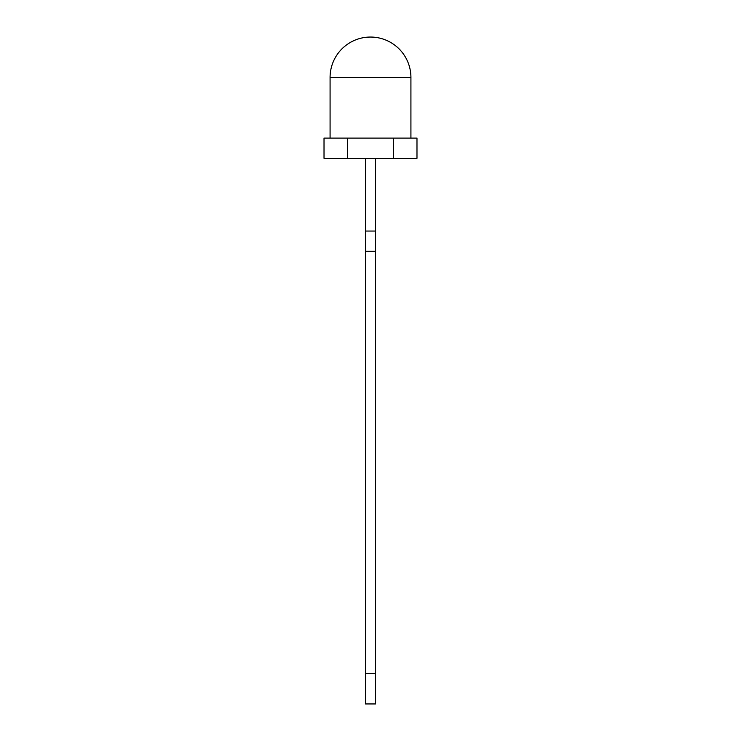 <?xml version="1.0" encoding="UTF-8"?>
<svg xmlns="http://www.w3.org/2000/svg" width="741" height="741" viewBox="0 0 741 741"><rect width="100%" height="100%" fill="white"/><g stroke="black" fill="none" stroke-linecap="round" stroke-linejoin="round"><path stroke-width="1.11" d="M324.021 138.095L347.548 138.095L347.548 158.305L324.021 158.305L324.021 138.095M330.078 77.472A40.422 40.422 0 0 1 370.5 37.05A40.422 40.422 0 0 1 410.922 77.472L330.078 77.472L330.078 138.095M365.452 673.634L365.452 703.95L375.548 703.95L375.548 673.634L365.452 673.634L365.452 158.305M375.548 673.634L375.548 251.264L365.452 251.264M393.452 138.095L393.452 158.305L416.979 158.305L416.979 138.095L347.548 138.095M393.452 158.305L347.548 158.305M375.548 251.264L375.548 158.305M375.548 231.053L365.452 231.053M410.922 77.472L410.922 138.095"/></g></svg>
